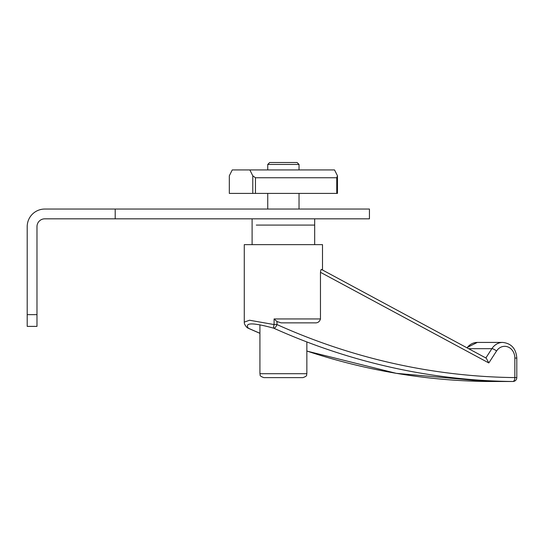 <?xml version="1.0" encoding="UTF-8"?>
<svg xmlns="http://www.w3.org/2000/svg" width="544" height="544" viewBox="0 0 544 544"><rect width="100%" height="100%" fill="white"/><g stroke="black" fill="none" stroke-linecap="round" stroke-linejoin="round"><path stroke-width="0.82" d="M27.2 314.65L27.2 326.38L36.978 326.38L36.978 314.65L27.2 314.65L27.2 226.644A17.598 17.598 0 0 1 44.798 209.046L115.206 209.046L115.206 218.824L369.437 218.824L369.437 209.046L115.206 209.046M36.978 314.65L36.978 226.644A7.82 7.82 0 0 1 44.798 218.824L115.206 218.824M337.464 175.794L334.533 169.932L249.852 169.932L252.783 175.794L252.783 193.399L255.456 193.399L255.456 177.752L336.75 177.752L336.75 193.399L337.464 193.399L337.464 175.794L336.75 177.752M252.783 193.399L229.316 193.399L229.316 175.794L232.247 169.932L249.852 169.932M255.456 193.399L336.75 193.399M255.456 177.752L252.783 175.794M299.037 164.451L297.078 162.5L269.702 162.5L267.743 164.451L299.037 164.451L299.037 169.932M266.451 377.618L302.947 377.618C308.38 375.693 306.068 374.884 306.857 373.708L259.923 373.708C260.712 374.864 258.386 375.673 263.833 377.618L266.451 377.618M256.292 225.08L314.684 225.08L256.292 225.08M320.464 318.947L274.088 318.947L276.971 321.552L281.207 322.864L314.908 322.864C317.75 323.075 319.6 321.769 320.464 318.947L320.464 272.306L488.804 362.95L486.282 358.204L321.599 269.525M274.088 318.947L274.088 324.557L276.971 324.557A3.91 1.822 114.2 0 1 273.788 328.202A3.91 0.898 -73.8 0 1 274.088 324.557L249.519 320.232L244.283 322.13C244.14 323.558 244.984 325.285 246.813 327.304A3.91 3.618 -44.8 0 0 246.82 327.311A3.91 3.618 -44.8 0 0 248.363 328.202C244.406 322.497 252.878 322.497 273.788 328.202A782.258 677.457 90 0 0 512.856 381.5A3.91 1.958 -89.3 0 0 514.842 377.59L516.8 377.59A3.91 3.91 0 0 1 512.89 381.5A3.91 3.386 -90 0 1 512.856 381.5L487.431 381.5A3.91 3.386 90 0 0 487.465 381.5A3.91 3.386 90 0 0 487.499 381.5M321.844 269.79C321.239 268.879 320.776 269.715 320.464 272.306M246.752 327.243A3.91 3.618 -44.8 0 0 246.813 327.311A3.91 3.91 0 0 0 247.989 328.127A3.91 1.822 114.2 0 1 247.778 327.984M322.504 270.014L322.504 244.637L244.276 244.637L244.276 322.136M259.923 333.261A782.258 677.457 -90 0 1 248.363 328.202A3.91 1.822 114.2 0 1 247.989 328.127L259.923 333.343M512.89 381.5L487.465 381.5A3.91 3.91 0 0 1 487.417 381.5A3.91 1.958 -89.3 0 0 487.417 381.5A3.91 1.958 -89.3 0 0 487.431 381.5A782.258 677.457 -90 0 1 306.857 351.023M467.044 347.84A15.647 13.552 -90 0 1 477.306 342.421L466.759 347.691M488.804 362.95L496.55 351.023A3.91 1.176 -147 0 0 491.885 348.677L485.853 357.972M496.55 351.023A11.737 10.159 -90 0 1 507.899 346.929A11.737 10.159 -90 0 1 514.842 358.061L516.8 358.061C516.052 348.636 511.36 343.42 502.724 342.421A15.647 13.552 90 0 0 491.885 348.677L468.595 348.677M514.842 358.061L514.842 377.59A778.348 674.07 -90 0 1 276.971 324.557L276.971 321.552M267.743 164.451L267.743 169.932M267.743 193.399L267.743 209.046M299.037 193.399L299.037 209.046M259.923 324.802L259.923 373.708M306.857 341.945L306.857 373.708M252.103 218.824L252.103 244.637M314.684 218.824L314.684 244.637M487.417 381.5L396.243 373.327L306.857 351.077M516.8 358.061L516.8 377.59M502.724 342.421L477.306 342.421"/></g></svg>
